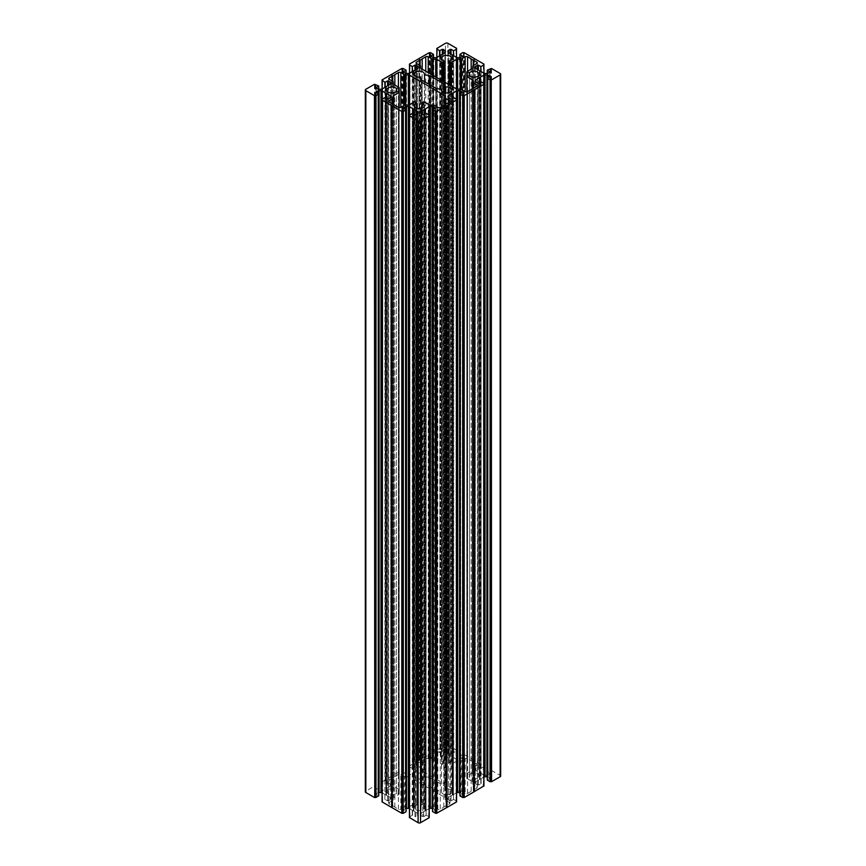 <?xml version="1.0" encoding="UTF-8"?>
<svg xmlns="http://www.w3.org/2000/svg" width="866" height="866" viewBox="0 0 866 866"><rect width="100%" height="100%" fill="white"/><g stroke="black" fill="none" stroke-linecap="round" stroke-linejoin="round"><path stroke-width="0.65" stroke-dasharray="4.33 3.25" d="M389.18 803.886L389.18 802.49A1.721 0.996 0 0 0 388.672 803.193A1.721 0.996 0 0 0 389.18 803.886L392.763 805.954A4.298 2.479 180 0 1 394.831 807.155L398.414 809.223A1.721 0.996 180 0 0 400.85 809.223L400.85 774.41A1.721 0.996 0 0 0 398.414 774.41L394.831 776.477A4.298 2.479 180 0 1 392.763 777.679L389.18 779.746A1.721 0.996 0 0 0 388.672 780.45A1.721 0.996 0 0 0 389.18 781.154L392.763 783.221A1.721 0.996 180 0 1 393.261 783.925L393.261 785.484A1.721 0.996 0 0 0 393.77 786.187L399.183 789.456L396.455 790.355L396.455 91.439L396.455 793.288L399.183 794.176L399.01 107.601M424.383 776.596L424.383 81.664L424.383 776.596A5.153 2.977 0 0 0 424.481 776.023A5.153 2.977 0 0 0 422.976 773.923A5.153 2.977 0 0 0 417.347 773.273A5.153 2.977 0 0 0 414.165 776.023A5.153 2.977 0 0 0 415.68 778.133A5.153 2.977 0 0 0 420.302 778.956L421.645 781.717A1.721 0.996 0 0 0 422.099 782.193L422.099 80.343M396.455 793.288A5.153 2.977 180 0 1 388.325 793.927A5.153 2.977 180 0 1 386.81 791.816A5.153 2.977 180 0 1 390.003 789.067A5.153 2.977 180 0 1 395.621 789.716A5.153 2.977 180 0 1 396.455 790.355M416.784 108.358L416.892 804.915L414.814 803.551L414.814 101.701M445.698 92.9L445.698 788.894A5.153 2.977 180 0 1 450.32 789.716A5.153 2.977 180 0 1 451.835 791.816A5.153 2.977 180 0 1 448.653 794.566A5.153 2.977 180 0 1 443.024 793.927A5.153 2.977 180 0 1 441.519 791.816A5.153 2.977 180 0 1 441.617 791.253L436.821 790.485A1.721 0.996 180 0 1 435.999 790.214L422.099 782.193M416.784 805.023A5.153 2.977 0 0 0 414.165 807.61A5.153 2.977 0 0 0 415.68 809.721A5.153 2.977 0 0 0 421.298 810.36A5.153 2.977 0 0 0 424.481 807.61A5.153 2.977 0 0 0 422.976 805.51A5.153 2.977 0 0 0 421.872 805.023L421.872 108.358M449.216 60.977L449.108 762.935L451.186 764.299L451.186 85.907M424.383 776.618L429.179 777.365A1.721 0.996 180 0 1 430.001 777.636L430.001 84.911M449.216 762.827A5.153 2.977 0 0 0 451.835 760.24A5.153 2.977 0 0 0 450.32 758.129A5.153 2.977 0 0 0 444.702 757.49A5.153 2.977 0 0 0 441.519 760.24A5.153 2.977 0 0 0 443.024 762.34A5.153 2.977 0 0 0 444.128 762.827L444.128 60.977M476.82 763.953L476.82 765.36A1.721 0.996 0 0 0 477.328 764.656A1.721 0.996 0 0 0 476.82 763.953L473.237 761.885A4.298 2.479 0 0 1 471.169 760.694L467.586 758.627A1.721 0.996 180 0 0 465.15 758.627L465.15 793.429A1.721 0.996 0 0 0 467.586 793.429L471.169 791.362A4.298 2.479 180 0 1 473.237 790.171L476.82 788.103A1.721 0.996 0 0 0 477.328 787.4A1.721 0.996 0 0 0 476.82 786.696L473.237 784.628A1.721 0.996 180 0 1 472.739 783.925L472.739 782.366A1.721 0.996 0 0 0 472.23 781.662L466.817 778.382L469.545 777.495L469.545 75.645L469.545 774.561L466.817 773.674L466.99 71.575M445.698 788.894L444.355 786.133A1.721 0.996 0 0 0 443.901 785.657L430.001 777.636M469.545 774.561A5.153 2.977 180 0 1 477.675 773.923A5.153 2.977 180 0 1 479.19 776.023A5.153 2.977 180 0 1 475.997 778.783A5.153 2.977 180 0 1 470.379 778.133A5.153 2.977 180 0 1 469.545 777.495M471.169 791.362L471.169 89.523M452.766 98.031L452.766 794.966L452.269 98.323M452.128 98.399L452.269 795.053M452.128 795.334L448.469 797.456L448.469 98.096L448.469 799.946A1.721 0.996 180 0 1 447.96 799.242L447.96 798.149A1.721 0.996 180 0 1 448.469 797.456M447.96 798.149L447.96 799.242M448.469 799.946L450.114 800.888L450.114 99.049M451.024 99.049L451.024 800.888L450.114 800.888M451.024 800.888L453.448 799.491L453.448 97.642M453.752 97.642L453.448 799.491M453.752 799.491L456.49 801.061L456.49 99.222M432.545 808.379A1.721 0.996 180 0 1 433.39 808.649L435.23 809.862L432.61 811.529L432.61 109.679M425.303 113.89L425.303 810.793L429.081 808.649A1.721 0.996 180 0 1 429.222 808.573M425.303 810.793L424.838 114.16M424.784 114.193L424.838 811.063M424.784 811.128L421.114 813.239L421.114 113.89L421.114 815.74A1.721 0.996 180 0 1 420.616 815.036L420.616 813.943A1.721 0.996 180 0 1 421.114 813.239M420.616 813.943L420.616 815.036M421.114 815.74L422.76 816.681L422.76 114.832M423.669 114.832L423.669 816.681L422.76 816.681M423.669 816.681L426.104 815.274L426.104 113.435M426.408 113.435L426.104 815.274M426.408 815.274L429.135 816.855L429.135 115.005M409.488 817.547L409.51 115.698L409.488 817.547M414.976 114.832L414.976 816.681L412.248 815.274L409.51 817.028M414.976 816.681L415.886 816.681L415.886 114.832M418.04 112.093L418.04 813.943A1.721 0.996 0 0 0 417.531 813.239L417.531 113.89L417.531 815.74L415.886 816.681M417.531 815.74A1.721 0.996 0 0 0 418.04 815.036L418.04 113.186M418.04 813.943L418.04 815.036M413.234 113.825L413.234 810.76L417.531 813.239M413.234 810.76L409.564 808.649A1.721 0.996 0 0 0 409.434 808.573M406.111 808.379A1.721 0.996 0 0 0 405.256 808.649L403.426 809.862L406.046 811.529L406.046 109.679M382.144 99.915L382.079 801.202M384.894 97.642L384.894 799.491L382.003 801.158M384.894 799.491L385.197 97.642M386.517 98.399L386.517 795.334L390.176 797.456A1.721 0.996 180 0 1 390.685 798.149L390.685 799.242A1.721 0.996 180 0 1 390.176 799.946L387.622 800.888L385.197 799.491M386.517 795.334L382.22 792.855L382.22 99.179M377.901 93.431L377.901 792.855A1.721 0.996 180 0 1 378.756 792.585M377.901 792.855L376.255 793.797L376.255 92.478L376.255 793.797M376.255 794.328L378.691 795.735L378.691 93.885M365.333 791.816A1.721 0.996 180 0 1 365.842 791.113L365.842 89.274M374.448 84.294L374.448 786.144L365.842 791.113M374.448 786.144L375.952 786.155L375.952 84.305M378.691 85.886L378.691 787.735L375.952 786.155M378.691 787.735L378.691 89.198M376.255 789.305L376.255 87.986L376.255 789.305L378.691 787.908M377.901 88.938L377.901 790.788L376.255 789.835M377.901 790.788A1.721 0.996 0 0 0 379.113 791.08L379.113 89.23M380.997 89.23L380.997 791.08L379.113 791.08M380.997 791.08A1.721 0.996 0 0 0 382.22 790.788L382.22 88.938M385.879 86.827L385.879 788.666L382.22 790.788M385.879 788.666L385.987 86.784M386.463 86.513L385.987 788.634M386.463 788.363L390.176 786.187A1.721 0.996 0 0 0 390.685 785.484L390.685 784.401A1.721 0.996 0 0 0 390.176 783.698L387.622 782.745L384.894 784.152L382.09 782.485L382.155 80.549M382.144 80.56L382.155 782.399M382.144 781.879L391.768 776.174L391.768 74.335M392.233 74.065L391.768 776.174M392.233 775.904L392.287 74M401.802 68.501L401.802 770.35L392.287 775.839M401.802 770.35L403.307 770.361L403.307 68.511M406.046 70.092L406.046 771.942L403.307 770.361M406.046 771.942L406.046 73.404M403.61 773.522L403.61 72.203L403.61 773.522L406.046 772.115M405.256 73.145L405.256 774.994L403.61 774.042M405.256 774.994A1.721 0.996 0 0 0 406.468 775.287L406.468 73.437M408.351 73.437L408.351 775.287L406.468 775.287M408.351 775.287A1.721 0.996 0 0 0 409.564 774.994L409.564 73.145M413.234 71.034L413.234 772.883L409.564 774.994M413.234 772.883L413.731 70.947M413.872 70.666L413.731 772.797M413.872 772.504L417.531 770.394L417.531 68.544L417.531 767.904A1.721 0.996 180 0 1 418.04 768.607L418.04 769.69A1.721 0.996 180 0 1 417.531 770.394M418.04 769.69L418.04 768.607M417.531 767.904L415.886 766.951L415.886 69.496M414.976 70.027L414.976 766.951L415.886 766.951M414.976 766.951L412.552 768.358L412.552 71.423M412.248 71.597L412.552 768.358M412.248 768.358L409.51 766.778L409.51 73.177M409.488 64.062L409.51 766.778M409.488 765.912L419.003 760.424L419.003 58.574M429.46 52.718L429.46 754.557L419.003 760.424M429.46 754.557L430.359 754.567L430.359 52.718M440.697 55.208L440.697 757.057L436.919 759.201A1.721 0.996 180 0 1 435.706 759.493L433.823 759.493A1.721 0.996 180 0 1 432.61 759.201L430.77 757.988L433.455 756.235L430.359 754.567M440.697 757.057L441.162 54.937M441.216 54.872L441.162 756.787M441.216 756.722L444.886 754.6L444.886 52.761L444.886 752.11A1.721 0.996 180 0 1 445.384 752.814L445.384 50.964M445.384 52.057L445.384 753.907A1.721 0.996 180 0 1 444.886 754.6M445.384 753.907L445.384 752.814M444.886 752.11L443.24 751.168L443.24 53.703M442.331 54.233L442.331 751.168L443.24 751.168M442.331 751.168L439.896 752.565L439.896 55.63M439.592 55.814L439.896 752.565M439.592 752.565L436.865 750.995L436.865 57.383M436.843 48.28L436.865 750.995M436.843 750.118L445.46 745.15L445.46 43.3M456.512 750.292L456.49 48.972L456.566 750.205L447.895 745.15A1.721 0.996 0 0 0 445.46 745.15M451.024 54.233L451.024 751.168L453.752 752.565L456.49 750.811M451.024 751.168L450.114 751.168L450.114 53.703M447.96 52.057L447.96 753.907A1.721 0.996 0 0 0 448.469 754.6L448.469 52.761L448.469 752.11L450.114 751.168M448.469 752.11A1.721 0.996 0 0 0 447.96 752.814L447.96 50.964M447.96 753.907L447.96 752.814M452.766 55.24L452.766 757.09L448.469 754.6M452.766 757.09L456.436 759.201A1.721 0.996 0 0 0 457.649 759.493L459.532 759.493A1.721 0.996 0 0 0 460.744 759.201L462.574 757.988L459.954 756.321L459.954 57.611M459.954 54.298L459.954 756.321M459.954 756.148L462.845 754.481L462.845 52.631M464.198 52.718L464.198 754.557L462.845 754.481M464.198 754.557L473.756 760.077L473.756 58.228M483.856 64.062L483.856 765.912L473.756 760.077M483.856 765.912L483.997 73.253M481.106 71.597L481.106 768.358L483.997 766.691M481.106 768.358L480.803 71.423M479.483 70.666L479.483 772.504L475.824 770.394A1.721 0.996 180 0 1 475.315 769.69L475.315 768.607A1.721 0.996 180 0 1 475.824 767.904L478.378 766.951L480.803 768.358M479.483 772.504L483.78 774.994L483.78 73.145M485.003 73.437L485.003 775.287A1.721 0.996 180 0 1 483.78 774.994M485.003 775.287L486.887 775.287L486.887 73.437M488.099 73.145L488.099 774.994A1.721 0.996 180 0 1 486.887 775.287M488.099 774.994L489.745 774.042L489.745 72.203L489.745 774.042M489.745 773.522L487.244 772.028L490.351 770.361L490.351 68.511M491.239 68.501L491.239 770.35L490.351 770.361M491.239 770.35L500.158 775.33A1.721 0.996 180 0 1 500.667 776.023M489.745 778.534L489.745 76.695L489.745 778.534L487.309 779.941L487.309 78.092M488.099 77.637L488.099 777.062L489.745 778.014M488.099 777.062A1.721 0.996 0 0 0 487.244 776.791M483.921 776.986A1.721 0.996 0 0 0 483.78 777.062L483.78 83.396M480.121 82.238L480.121 779.173L483.78 777.062M480.121 779.173L480.013 82.302M479.537 82.573L480.013 779.216M479.537 779.487L475.824 781.662A1.721 0.996 0 0 0 475.315 782.366L475.315 783.449A1.721 0.996 0 0 0 475.824 784.152L478.378 785.094L481.106 783.698L483.91 785.365L483.845 84.11M483.856 84.121L483.845 785.451M462.39 794.328L462.39 92.478L462.39 794.328L459.954 795.735L459.954 93.885M460.744 93.431L460.744 792.855L462.39 793.797M460.744 792.855A1.721 0.996 0 0 0 459.889 792.585M456.566 792.78A1.721 0.996 0 0 0 456.436 792.855L456.436 99.179M452.766 794.966L456.436 792.855M465.15 758.627L461.567 760.694A1.721 0.996 180 0 1 460.355 760.976L457.649 760.976L457.649 89.23L457.649 791.08A1.721 0.996 0 0 1 456.436 790.788L421.114 770.394A1.721 0.996 180 0 1 420.616 769.69L420.616 768.131A1.721 0.996 0 0 0 420.107 767.428L420.107 761.885A4.298 2.479 0 0 0 422.186 760.694L425.769 758.627A1.721 0.996 180 0 1 428.194 758.627L431.777 760.694A1.721 0.996 0 0 0 433 760.976L435.706 760.976A1.721 0.996 180 0 1 436.919 761.268L442.169 764.299L444.128 762.827M456.436 790.788L456.436 761.268A1.721 0.996 180 0 1 457.649 760.976M456.436 761.268L451.186 764.299M420.107 761.885L416.524 763.953L416.524 63.51L416.524 765.36A1.721 0.996 180 0 1 416.026 764.656A1.721 0.996 180 0 1 416.524 763.953M416.524 765.36L420.107 767.428M420.616 768.131L420.616 769.69M460.355 760.976L460.355 89.23L460.355 791.08L457.649 791.08M460.355 791.08A1.721 0.996 180 0 1 461.567 791.362L461.567 760.694M465.15 793.429L461.567 791.362M472.23 68.544L472.23 770.394L466.99 773.425M472.23 770.394A1.721 0.996 0 0 0 472.739 769.69L472.739 67.851M476.82 765.36L473.237 767.428A1.721 0.996 0 0 0 472.739 768.131L472.739 769.69M400.85 809.223L404.433 807.155A1.721 0.996 180 0 1 405.645 806.863L408.351 806.863L408.351 105.024L408.351 776.77A1.721 0.996 0 0 1 409.564 777.062L444.886 797.456A1.721 0.996 180 0 1 445.384 798.149L445.384 96.31M409.564 777.062L409.564 806.571A1.721 0.996 180 0 1 408.351 806.863M409.564 806.571L414.814 803.551M449.476 803.886L449.476 802.49A1.721 0.996 180 0 1 449.974 803.193A1.721 0.996 180 0 1 449.476 803.886L445.893 805.954A4.298 2.479 0 0 0 443.814 807.155L440.231 809.223A1.721 0.996 180 0 1 437.806 809.223L434.223 807.155A1.721 0.996 0 0 0 433 806.863L430.294 806.863A1.721 0.996 180 0 1 429.081 806.571L423.831 803.551L421.872 805.023M449.476 802.49L445.893 800.422L445.893 104.115L445.893 805.954M445.384 104.277L445.384 799.719A1.721 0.996 0 0 0 445.893 800.422M445.384 799.719L445.384 798.149M405.645 806.863L405.645 105.024L405.645 776.77L408.351 776.77M405.645 776.77A1.721 0.996 180 0 1 404.433 776.477L404.433 807.155M400.85 774.41L404.433 776.477M393.77 104.494L393.77 797.456L399.01 794.425M393.77 797.456A1.721 0.996 0 0 0 393.261 798.149L393.261 96.31M389.18 802.49L392.763 800.422A1.721 0.996 0 0 0 393.261 799.719L393.261 798.149M479.623 779.259L479.623 82.53M475.315 81.599L475.315 783.449M475.315 782.366L475.315 80.516M473.237 790.171L473.237 784.628M472.739 80.516L472.739 782.366M472.739 783.925L472.739 88.484M483.401 785.7L483.401 83.861M490.784 770.61L490.784 68.771M479.623 772.797L479.623 70.947M475.315 769.69L475.315 67.851M475.315 66.758L475.315 768.607M474.297 760.391L474.297 58.552M473.237 761.885L473.237 767.428M472.739 768.131L472.739 66.281M483.401 766.356L483.401 64.506M473.843 760.337L473.843 58.498M471.169 760.694L471.169 69.161M437.298 750.562L437.298 48.712M441.086 757.003L441.086 55.164M422.186 760.694L422.186 69.161M429.915 754.827L429.915 52.978M419.501 760.337L419.501 58.498M456.046 750.562L456.046 48.712M452.269 757.003L452.269 55.164M463.44 754.827L463.44 52.978M409.954 766.356L409.954 64.506M428.702 817.288L428.702 115.438M424.914 810.836L424.914 114.117M443.814 807.155L443.814 105.306M409.954 817.288L409.954 115.438M413.731 810.836L413.731 114.117M394.831 807.155L394.831 105.306M392.763 805.954L392.763 800.422M456.046 801.494L456.046 99.644M394.831 776.477L394.831 84.955M375.216 786.404L375.216 84.554M386.377 788.59L386.377 86.741M390.685 82.551L390.685 784.401M390.685 785.484L390.685 83.634M392.763 777.679L392.763 783.221M393.261 83.634L393.261 785.484M393.261 783.925L393.261 82.075M382.599 782.139L382.599 80.3M392.157 776.131L392.157 74.281M386.377 795.053L386.377 98.323M390.685 798.149L390.685 96.31M390.685 97.393L390.685 799.242M393.261 799.719L393.261 104.277M382.599 801.494L382.599 99.644M402.56 770.61L402.56 68.771M420.551 779.043L420.551 77.193M415.777 101.787L415.777 803.637M450.223 85.355L450.223 764.213M420.302 77.106L420.302 778.956M445.449 788.807L445.449 92.868M467.586 793.429L467.586 91.59M479.483 779.541L479.483 82.616M475.824 784.152L475.824 781.662M477.458 83.255L477.458 785.094M480.803 81.848L480.803 783.698M478.378 785.094L478.378 83.255M483.845 83.428L483.845 785.278M481.106 783.698L481.106 81.848M476.82 786.696L476.82 788.103M472.23 781.662L472.23 88.7M466.99 91.807L466.99 778.631M491.552 770.35L491.552 68.501M500.158 73.48L500.158 775.33M487.309 771.942L487.309 70.092M490.048 68.511L490.048 770.361M487.309 73.404L487.309 772.115M480.121 772.883L480.121 71.034M480.013 71.001L480.013 772.84M475.824 767.904L475.824 770.394M477.458 69.496L477.458 766.951M478.378 766.951L478.378 70.027M483.856 766.085L483.856 64.766M479.537 772.569L479.537 70.731M467.142 778.079L467.142 773.977M469.253 774.605L469.253 777.452M421.114 68.544L421.114 770.394M452.658 794.999L452.658 98.096M444.355 92.63L444.355 786.133M443.901 785.657L443.901 92.478M436.843 750.292L436.843 48.972L436.865 750.811M436.919 57.351L436.919 759.201M440.577 757.09L440.577 55.24M435.706 759.493L435.706 57.643M433.823 57.643L433.823 759.493M432.61 759.201L432.61 57.351M433.39 57.611L433.39 756.321M433.39 756.148L433.39 54.298M430.662 52.718L430.662 754.567M429.157 754.557L429.157 52.718M419.642 58.206L419.642 760.056M425.769 71.228L425.769 758.627M431.777 74.703L431.777 760.694M428.194 758.627L428.194 72.636M433 760.976L433 75.407M435.706 76.966L435.706 760.976M442.169 80.7L442.169 764.299M436.919 761.268L436.919 77.669M419.588 760.121L419.588 58.271M447.895 43.3L447.895 745.15M456.512 750.118L456.512 48.28M456.49 57.383L456.49 750.995M453.752 752.565L453.752 55.814M453.448 55.63L453.448 752.565M452.128 756.722L452.128 54.872M452.193 54.937L452.193 756.787M456.436 57.351L456.436 759.201M459.532 57.643L459.532 759.493M457.649 759.493L457.649 57.643M460.744 759.201L460.744 57.351M467.586 758.627L467.586 71.228M463.895 754.557L463.895 52.718M452.658 757.057L452.658 55.208M444.215 81.88L444.215 762.989M443.121 764.213L443.121 81.252M449.14 762.989L449.14 84.727L449.108 762.935M409.51 64.755L409.51 766.605M409.488 766.085L409.488 64.766M413.807 772.569L413.807 70.731M419.112 58.542L419.112 760.391M424.546 776.737L424.546 81.761M429.179 84.435L429.179 777.365M429.081 114.972L429.081 808.649M425.423 810.76L425.423 113.825M433.39 808.649L433.39 109.224M440.231 107.373L440.231 809.223M434.223 105.306L434.223 807.155M437.806 809.223L437.806 107.373M433 806.863L433 105.024M430.294 105.024L430.294 806.863M423.831 101.701L423.831 803.551M429.081 806.571L429.081 104.732M409.51 115.005L409.51 816.855M412.248 815.274L412.248 113.435M412.552 113.435L412.552 815.274M413.872 811.128L413.872 114.193M413.807 114.16L413.807 811.063M409.564 114.972L409.564 808.649M405.256 808.649L405.256 109.224M398.414 809.223L398.414 107.373M413.342 810.793L413.342 113.89M421.785 108.38L421.785 804.86M422.879 803.637L422.879 101.787M416.86 804.86L416.86 108.38M444.886 104.494L444.886 797.456M452.193 795.269L452.193 98.367M441.454 791.113L441.454 89.263M436.821 88.635L436.821 790.485M435.999 790.214L435.999 88.364M398.414 774.41L398.414 87.022M374.762 786.144L374.762 84.294M375.649 84.305L375.649 786.155M386.517 788.298L386.517 86.459M390.176 783.698L390.176 786.187M388.542 85.29L388.542 782.745M385.197 87.217L385.197 784.152M387.622 782.745L387.622 85.81M382.155 88.971L382.155 782.572M384.894 784.152L384.894 87.39M391.649 74.368L391.649 776.217M382.144 781.706L382.144 79.856M389.18 781.154L389.18 779.746M393.77 786.187L393.77 84.338M399.01 87.369L399.01 789.218M385.879 794.966L385.879 98.031M385.987 98.096L385.987 794.999M390.176 799.946L390.176 797.456M388.542 99.049L388.542 800.888M387.622 800.888L387.622 99.049M386.463 795.269L386.463 98.367M398.858 789.77L398.858 793.873M396.747 793.234L396.747 790.398M403.004 68.511L403.004 770.361M402.105 770.35L402.105 68.501M413.342 772.84L413.342 71.001M421.645 79.867L421.645 781.717M399.183 794.176L399.183 107.633M386.81 791.816L386.81 89.977M424.481 807.61L424.481 105.76M414.165 776.023L414.165 74.184M441.519 760.24L441.519 58.39M466.817 773.674L466.817 76.544M451.835 791.816L451.835 89.977M479.19 776.023L479.19 74.184M489.929 76.424L489.929 778.274M489.929 71.932L489.929 773.782M441.519 791.816L441.519 89.977M483.91 84.164L483.91 785.365M487.244 772.028L487.244 73.415M483.921 64.798L483.921 765.999M466.817 778.382L466.817 91.839M477.328 85.55L477.328 787.4M477.328 62.807L477.328 764.656M462.574 92.218L462.574 794.068M451.835 760.24L451.835 58.39M430.77 56.138L430.77 757.988M462.574 56.138L462.574 757.988M424.481 776.023L424.481 74.184M409.445 766.691L409.445 73.209L409.434 765.999M433.455 756.235L433.455 57.621M436.8 750.898L436.8 57.416L436.778 750.205M456.555 750.898L456.555 57.416L456.566 750.205M459.889 756.235L459.889 57.621M444.236 762.935L444.236 81.902M416.026 62.807L416.026 764.656M414.165 807.61L414.165 105.76M435.23 108.012L435.23 809.862M403.426 108.012L403.426 809.862M456.555 801.158L456.555 99.958M429.2 816.941L429.2 115.741M409.445 816.941L409.445 115.741M416.892 804.915L416.892 108.391M421.764 804.915L421.764 108.391M449.974 101.344L449.974 803.193M376.071 87.726L376.071 789.576M376.071 92.218L376.071 794.068M406.111 772.028L406.111 73.415M382.079 89.014L382.079 781.792M382.09 89.003L382.09 782.485M378.756 787.822L378.756 89.209M399.183 789.456L399.183 92.326M388.672 78.6L388.672 780.45M388.672 101.344L388.672 803.193M403.426 71.932L403.426 773.782"/><path stroke-width="1.3" d="M399.01 107.601L399.183 92.326L396.455 91.439A5.153 2.977 180 0 1 388.325 92.077A5.153 2.977 180 0 1 386.81 89.977A5.153 2.977 180 0 1 390.003 87.217A5.153 2.977 180 0 1 395.621 87.867A5.153 2.977 180 0 1 396.455 88.505L399.183 87.618L393.77 84.338A1.721 0.996 180 0 1 393.261 83.634L393.261 82.075A1.721 0.996 0 0 0 392.763 81.372L389.18 79.304A1.721 0.996 180 0 1 388.672 78.6A1.721 0.996 180 0 1 389.18 77.897L392.763 75.829A4.298 2.479 0 0 0 394.831 74.638L398.414 72.571A1.721 0.996 180 0 1 400.85 72.571L400.85 107.373L404.433 105.306L404.433 74.638L400.85 72.571M441.617 89.382L441.617 90.54L441.552 89.295L436.821 88.635A1.721 0.996 0 0 1 435.999 88.364L422.099 80.343A1.721 0.996 180 0 1 421.645 79.867L420.302 77.106A5.153 2.977 180 0 1 415.68 76.284A5.153 2.977 180 0 1 414.165 74.184A5.153 2.977 180 0 1 417.347 71.434A5.153 2.977 180 0 1 422.976 72.073A5.153 2.977 180 0 1 424.481 74.184A5.153 2.977 180 0 1 424.383 74.747L429.179 75.515L429.179 84.435M404.433 74.638A1.721 0.996 0 0 0 405.645 74.92L405.645 105.024L408.351 105.024A1.721 0.996 0 0 0 409.564 104.732L414.814 101.701L416.784 103.173A5.153 2.977 0 0 0 414.165 105.76A5.153 2.977 0 0 0 415.68 107.871A5.153 2.977 0 0 0 421.298 108.51A5.153 2.977 0 0 0 424.481 105.76A5.153 2.977 0 0 0 422.976 103.66A5.153 2.977 0 0 0 421.872 103.173L423.831 101.701L429.081 104.732A1.721 0.996 0 0 0 430.294 105.024L433 105.024A1.721 0.996 180 0 1 434.223 105.306L437.806 107.373A1.721 0.996 0 0 0 440.231 107.373L443.814 105.306A4.298 2.479 180 0 1 445.893 104.115L445.893 98.572L449.476 100.64L449.476 102.047A1.721 0.996 0 0 0 449.974 101.344A1.721 0.996 0 0 0 449.476 100.64M451.186 85.907L451.186 62.449L449.216 60.977A5.153 2.977 0 0 0 451.835 58.39A5.153 2.977 0 0 0 450.32 56.279A5.153 2.977 0 0 0 444.702 55.64A5.153 2.977 0 0 0 441.519 58.39A5.153 2.977 0 0 0 443.024 60.49A5.153 2.977 0 0 0 444.128 60.977L442.169 62.449L436.919 59.429A1.721 0.996 0 0 0 435.706 59.137L433 59.137A1.721 0.996 180 0 1 431.777 58.845L428.194 56.777A1.721 0.996 0 0 0 425.769 56.777L422.186 58.845A4.298 2.479 180 0 1 420.107 60.046L416.524 62.114A1.721 0.996 0 0 0 416.026 62.807A1.721 0.996 0 0 0 416.524 63.51L416.524 62.114M476.82 63.51L476.82 62.114A1.721 0.996 180 0 1 477.328 62.807A1.721 0.996 180 0 1 476.82 63.51L473.237 65.578A1.721 0.996 180 0 0 472.739 66.281L472.739 67.851A1.721 0.996 180 0 1 472.23 68.544L466.817 71.824L469.545 72.712A5.153 2.977 180 0 1 477.675 72.073A5.153 2.977 180 0 1 479.19 74.184A5.153 2.977 180 0 1 475.997 76.933A5.153 2.977 180 0 1 470.379 76.284A5.153 2.977 180 0 1 469.545 75.645L466.817 76.544L472.23 79.813A1.721 0.996 180 0 1 472.739 80.516L472.739 82.075A1.721 0.996 0 0 0 473.237 82.779L476.82 84.846A1.721 0.996 180 0 1 477.328 85.55A1.721 0.996 180 0 1 476.82 86.254L473.237 88.321A4.298 2.479 0 0 0 471.169 89.523L467.586 91.59A1.721 0.996 180 0 1 465.15 91.59L461.567 89.523A1.721 0.996 0 0 0 460.355 89.23L460.355 59.137A1.721 0.996 0 0 0 461.567 58.845L465.15 56.777L465.15 91.59M430.001 84.911L430.001 75.786L443.901 83.807A1.721 0.996 180 0 1 444.355 84.283L445.698 87.044L445.698 92.9M441.617 89.404A5.153 2.977 0 0 0 441.519 89.977A5.153 2.977 0 0 0 443.024 92.077A5.153 2.977 0 0 0 448.653 92.727A5.153 2.977 0 0 0 451.835 89.977A5.153 2.977 0 0 0 450.32 87.867A5.153 2.977 0 0 0 445.698 87.044M456.512 801.938L446.997 807.426L446.997 105.576L456.512 100.088L456.512 801.754M436.54 813.282L435.641 813.282L436.085 111.173L436.54 813.282L446.997 807.426M432.61 811.529L435.641 813.282M429.222 808.573A1.721 0.996 180 0 1 430.294 808.357L432.177 808.357A1.721 0.996 180 0 1 432.545 808.379M429.157 115.708L429.157 817.547M429.157 817.721L420.54 822.7L420.54 120.85A1.721 0.996 180 0 1 418.105 120.85L418.105 822.7A1.721 0.996 0 0 0 420.54 822.7M409.488 817.547L418.105 822.7M409.434 808.573A1.721 0.996 0 0 0 408.351 808.357L406.468 808.357A1.721 0.996 0 0 0 406.111 808.379M406.046 811.702L403.155 813.369L403.155 111.519L406.046 109.852L406.046 811.529M401.802 813.282L392.244 807.772L392.244 105.923L401.802 111.443L401.802 813.282L403.155 813.369M382.079 801.202L382.003 99.309L382.599 99.644L382.144 801.938L392.244 807.772M385.879 98.031L385.879 93.117L382.22 91.006A1.721 0.996 0 0 0 380.997 90.713L380.997 792.563A1.721 0.996 180 0 1 382.003 792.747M380.997 792.563L379.113 792.563L379.113 90.713A1.721 0.996 0 0 0 377.901 91.006L376.071 92.218L378.756 93.972L375.952 95.639L375.952 797.489L375.952 95.639M378.691 795.735L375.952 797.489M374.762 797.499L374.448 95.65L374.762 797.499L375.649 797.489M374.448 797.499L365.842 792.52A1.721 0.996 180 0 1 365.333 791.816L365.333 89.977A1.721 0.996 0 0 0 365.842 90.67L365.842 792.52M500.667 74.184L500.667 776.023A1.721 0.996 180 0 1 500.158 776.726L500.158 74.887A1.721 0.996 0 0 0 500.667 74.184A1.721 0.996 0 0 0 500.158 73.48L491.552 68.501L487.309 70.092L487.309 73.404M491.552 781.706L491.239 79.856L491.552 781.706L500.158 776.726M491.239 781.706L490.048 781.695L490.351 79.845L490.351 781.695M480.013 82.302L480.013 77.366L483.78 75.212A1.721 0.996 180 0 1 485.003 74.92L486.887 74.92A1.721 0.996 180 0 1 488.099 75.212L489.929 76.424L487.244 78.178L487.309 780.114L490.048 781.695M487.244 776.791A1.721 0.996 0 0 0 486.887 776.77L486.887 74.92M485.003 74.92L485.003 776.77L486.887 776.77M485.003 776.77A1.721 0.996 0 0 0 483.921 776.986M483.856 785.971L474.232 791.665L473.843 89.869L473.713 792L473.713 90.161L464.198 95.65L464.198 797.499L473.713 792M464.198 797.499L462.693 797.489L462.693 95.639L459.954 94.058L459.954 795.908L462.693 797.489M459.889 792.585A1.721 0.996 0 0 0 459.532 792.563L459.532 90.713L457.649 90.713L457.649 792.563L459.532 792.563M457.649 792.563A1.721 0.996 0 0 0 456.566 792.78M430.001 75.786A1.721 0.996 0 0 0 429.179 75.515M483.997 73.253L483.856 64.062L464.198 52.718L462.845 52.631L459.889 54.385L462.574 56.138L460.744 57.351A1.721 0.996 180 0 1 459.532 57.643L457.649 57.643A1.721 0.996 180 0 1 456.436 57.351L448.469 52.761A1.721 0.996 180 0 1 447.96 52.057L447.96 50.964A1.721 0.996 180 0 1 448.469 50.26L451.024 49.319L453.448 50.726L453.448 55.63M453.752 55.814L453.448 50.726M453.752 50.726L456.49 49.145L456.49 57.383M436.843 48.453L445.46 43.3A1.721 0.996 180 0 1 447.895 43.3L456.512 48.28L456.49 49.145M409.51 73.177L409.488 64.062L429.157 52.718L430.662 52.718L433.455 54.385L430.77 56.138L432.61 57.351A1.721 0.996 0 0 0 433.823 57.643L435.706 57.643A1.721 0.996 0 0 0 436.919 57.351L444.886 52.761A1.721 0.996 0 0 0 445.384 52.057L445.384 50.964A1.721 0.996 0 0 0 444.886 50.26L442.331 49.319L439.592 50.726L436.865 48.972M409.51 64.939L412.248 66.509L412.248 71.597M412.552 71.423L412.248 66.509M412.552 66.509L414.976 65.112L414.976 70.027M415.886 69.496L415.886 65.112L414.976 65.112M415.886 65.112L417.531 66.054L417.531 68.544A1.721 0.996 0 0 0 418.04 67.851L418.04 66.758A1.721 0.996 0 0 0 417.531 66.054M418.04 66.758L418.04 67.851M417.531 68.544L409.564 73.145A1.721 0.996 180 0 1 408.351 73.437L406.468 73.437A1.721 0.996 180 0 1 405.256 73.145L403.61 72.203M406.046 73.404L406.046 70.265L403.61 71.672M406.046 70.265L403.307 68.511L401.802 68.501L382.144 79.856L382.144 80.56M384.894 87.39L384.894 82.302L382.144 80.029M384.894 82.302L387.622 80.906L390.176 81.848A1.721 0.996 180 0 1 390.685 82.551L390.685 83.634A1.721 0.996 180 0 1 390.176 84.338L382.22 88.938A1.721 0.996 180 0 1 380.997 89.23L379.113 89.23A1.721 0.996 180 0 1 377.901 88.938L376.071 87.726L378.756 85.972L374.448 84.294L365.842 89.274A1.721 0.996 0 0 0 365.333 89.977M374.448 95.65L365.842 90.67M374.762 95.65L375.649 95.639M380.997 90.713L379.113 90.713M385.879 93.117L386.517 93.496L386.517 98.399M382.003 99.309L384.894 97.642L387.622 99.049L390.176 98.096A1.721 0.996 0 0 0 390.685 97.393L390.685 96.31A1.721 0.996 0 0 0 390.176 95.606L386.517 93.496M391.703 807.448L391.703 105.609L382.144 100.088M391.703 105.609L392.244 105.923M403.155 111.519L401.802 111.443M403.61 108.272L406.046 109.852M403.61 107.741L405.256 106.799A1.721 0.996 180 0 1 406.468 106.507L408.351 106.507A1.721 0.996 180 0 1 409.564 106.799L413.234 108.91L413.234 113.825M413.872 114.193L413.872 109.278L413.234 108.91M413.872 109.278L417.531 111.4A1.721 0.996 180 0 1 418.04 112.093L418.04 113.186A1.721 0.996 180 0 1 417.531 113.89L414.976 114.832L412.248 113.435L409.51 115.189M409.488 817.721L409.488 115.708M409.488 115.882L418.105 120.85M429.157 115.882L420.54 120.85M424.838 114.16L424.838 109.213L421.114 111.4A1.721 0.996 0 0 0 420.616 112.093L420.616 113.186A1.721 0.996 0 0 0 421.114 113.89L423.669 114.832L426.408 113.435L429.135 115.189M424.838 109.213L425.303 113.89M435.641 111.433L432.545 109.766L435.23 108.012L433.39 106.799A1.721 0.996 0 0 0 432.177 106.507L430.294 106.507A1.721 0.996 0 0 0 429.081 106.799L425.303 108.943M446.412 807.729L446.412 105.879L436.54 111.443M446.412 105.879L446.888 807.458M447.96 97.393L447.96 96.31L447.96 97.393A1.721 0.996 0 0 0 448.469 98.096L451.024 99.049L453.752 97.642L456.49 99.222L456.512 100.088M448.469 98.096L448.469 95.606A1.721 0.996 0 0 0 447.96 96.31M448.469 95.606L452.128 93.496L452.128 98.399M452.269 98.323L452.128 93.496M452.269 93.203L452.766 98.031M456.436 99.179L456.436 91.006L452.766 93.117M456.436 91.006A1.721 0.996 180 0 1 457.649 90.713M459.532 90.713A1.721 0.996 180 0 1 460.744 91.006L460.744 93.431M462.39 91.958L460.744 91.006M459.889 795.822L459.889 93.972L462.39 92.478M462.693 95.639L464.198 95.65M474.232 89.826L483.921 84.208L483.845 83.428L481.106 81.848L478.378 83.255L475.824 82.302A1.721 0.996 180 0 1 475.315 81.599L475.315 80.516A1.721 0.996 180 0 1 475.824 79.813L479.537 77.637L479.537 82.573M487.309 78.265L490.048 79.845M491.239 79.856L490.351 79.845M491.552 79.856L500.158 74.887M480.803 71.423L480.803 66.509L478.378 65.112L475.824 66.054A1.721 0.996 0 0 0 475.315 66.758L475.315 67.851A1.721 0.996 0 0 0 475.824 68.544L483.78 73.145A1.721 0.996 0 0 0 485.003 73.437L486.887 73.437A1.721 0.996 0 0 0 488.099 73.145L489.929 71.932L487.309 70.265M480.803 66.509L481.106 71.597M483.997 64.842L481.106 66.509M420.616 67.851L420.616 66.281L420.616 67.851A1.721 0.996 0 0 0 421.114 68.544L456.436 88.938A1.721 0.996 180 0 0 457.649 89.23L460.355 89.23M416.524 63.51L420.107 65.578A1.721 0.996 180 0 1 420.616 66.281M451.186 62.449L456.436 59.429L456.436 88.938M457.649 89.23L457.649 59.137A1.721 0.996 0 0 0 456.436 59.429M457.649 59.137L460.355 59.137M467.586 71.228L467.586 56.777A1.721 0.996 0 0 0 465.15 56.777M467.586 56.777L471.169 58.845A4.298 2.479 180 0 0 473.237 60.046L476.82 62.114M449.476 102.047L445.893 104.115M405.645 105.024A1.721 0.996 0 0 0 404.433 105.306M389.18 102.047A1.721 0.996 180 0 1 388.672 101.344A1.721 0.996 180 0 1 389.18 100.64L389.18 102.047L392.763 104.115A4.298 2.479 0 0 1 394.831 105.306L398.414 107.373A1.721 0.996 0 0 0 400.85 107.373M399.01 92.575L393.77 95.606A1.721 0.996 180 0 0 393.261 96.31L393.261 97.869A1.721 0.996 180 0 1 392.763 98.572L389.18 100.64M408.351 105.024L408.351 74.92L405.645 74.92M408.351 74.92A1.721 0.996 180 0 1 409.564 75.212L444.886 95.606L444.886 104.494M445.893 98.572A1.721 0.996 180 0 1 445.384 97.869L445.384 96.31A1.721 0.996 0 0 0 444.886 95.606M490.784 781.446L490.784 79.596M479.623 82.53L479.623 77.41M472.739 88.484L472.739 82.075M473.843 791.719L473.843 89.869M473.237 65.578L473.237 60.046M471.169 69.161L471.169 58.845M463.44 797.229L463.44 95.39M420.107 65.578L420.107 60.046M422.186 69.161L422.186 58.845M420.616 112.093L420.616 113.186M424.914 114.117L424.914 108.997M436.085 813.022L436.085 111.173M446.499 807.502L446.499 105.663M413.731 114.117L413.731 108.997M402.56 813.022L402.56 111.173M392.157 807.502L392.157 105.663M445.384 97.869L445.384 104.277M394.831 84.955L394.831 74.638M392.763 81.372L392.763 75.829M375.216 797.229L375.216 95.39M386.377 98.323L386.377 93.203M393.261 104.277L393.261 97.869M421.872 108.358L421.872 103.173M450.223 62.363L450.223 85.355M445.449 92.868L445.449 86.957M469.545 72.712L469.545 75.645M488.099 75.212L488.099 77.637M480.121 77.334L480.121 82.238M483.78 83.396L483.78 75.212M479.483 82.616L479.483 77.702M475.824 79.813L475.824 82.302M474.351 89.783L474.351 791.632M483.856 786.144L483.856 84.294M476.82 86.254L476.82 84.846M473.237 82.779L473.237 88.321M472.23 88.7L472.23 79.813M466.99 76.782L466.99 91.807M475.824 68.544L475.824 66.054M477.458 65.112L477.458 69.496M478.378 70.027L478.378 65.112M467.142 72.127L467.142 76.23M469.253 75.602L469.253 72.766M462.996 95.639L462.996 797.489M463.895 797.499L463.895 95.65M452.658 98.096L452.658 93.16M444.355 84.283L444.355 92.63M443.901 92.478L443.901 83.807M436.865 57.383L436.865 49.145M439.592 50.726L439.592 55.814M442.331 49.319L442.331 54.233M439.896 55.63L439.896 50.726M444.886 50.26L444.886 52.761M443.24 53.703L443.24 49.319M433.39 54.471L433.39 57.611M425.769 56.777L425.769 71.228M431.777 58.845L431.777 74.703M428.194 72.636L428.194 56.777M433 75.407L433 59.137M435.706 59.137L435.706 76.966M442.169 62.449L442.169 80.7M436.919 77.669L436.919 59.429M451.024 49.319L451.024 54.233M450.114 53.703L450.114 49.319M448.469 50.26L448.469 52.761M459.954 57.611L459.954 54.471M461.567 58.845L461.567 89.523M444.215 61.14L444.215 81.88M443.121 81.252L443.121 62.363M449.108 61.085L449.108 84.716L449.14 61.14M424.546 81.761L424.546 74.887M421.114 113.89L421.114 111.4M424.784 109.278L424.784 114.193M416.784 103.173L416.784 108.358M429.081 106.799L429.081 114.972M425.423 113.825L425.423 108.91M430.294 808.357L430.294 106.507M432.177 106.507L432.177 808.357M433.39 109.224L433.39 106.799M432.61 811.702L432.61 109.852M435.338 111.433L435.338 813.282M436.843 813.282L436.843 111.443M446.358 105.944L446.358 807.794M417.531 113.89L417.531 111.4M413.807 109.213L413.807 114.16M409.564 106.799L409.564 114.972M406.468 106.507L406.468 808.357M408.351 808.357L408.351 106.507M405.256 109.224L405.256 106.799M402.105 813.282L402.105 111.443M413.342 113.89L413.342 108.943M421.785 103.119L421.785 108.38M416.86 108.38L416.86 103.119M409.564 75.212L409.564 104.732M452.193 98.367L452.193 93.431M398.414 87.022L398.414 72.571M378.691 89.198L378.691 86.059M396.455 91.439L396.455 88.505M388.542 80.906L388.542 85.29M390.176 84.338L390.176 81.848M385.197 82.302L385.197 87.217M387.622 85.81L387.622 80.906M382.155 80.722L382.155 88.971M389.18 77.897L389.18 79.304M378.691 795.908L378.691 94.058M377.901 91.006L377.901 93.431M382.22 99.179L382.22 91.006M385.987 93.16L385.987 98.096M390.176 95.606L390.176 98.096M392.763 98.572L392.763 104.115M393.77 95.606L393.77 104.494M386.463 98.367L386.463 93.431M398.858 92.023L398.858 87.921M396.747 88.549L396.747 91.395M399.183 107.633L399.183 87.618M466.817 91.839L466.817 71.824M483.921 84.208L483.921 786.057M483.91 83.515L483.91 84.164M487.244 780.028L487.244 78.178M487.244 73.415L487.244 70.178M483.921 64.149L483.921 64.798M409.434 64.149L409.445 64.842M433.455 57.621L433.455 54.385M436.778 48.366L436.8 49.059M456.566 48.366L456.555 49.059M459.889 57.621L459.889 54.385M444.236 81.902L444.236 61.085M456.555 99.958L456.555 99.309M456.566 100.001L456.566 801.851M432.545 811.615L432.545 109.766M429.2 115.741L429.2 115.102M429.222 115.795L429.222 817.634M409.434 115.795L409.434 817.634M409.445 115.741L409.445 115.102M406.111 811.615L406.111 109.766M416.892 108.391L416.892 103.065M421.764 108.391L421.764 103.065M406.111 73.415L406.111 70.178M382.079 79.943L382.079 89.014M382.09 80.635L382.09 89.003M378.756 89.209L378.756 85.972M378.756 795.822L378.756 93.972M382.079 100.001L382.079 801.851"/></g></svg>
